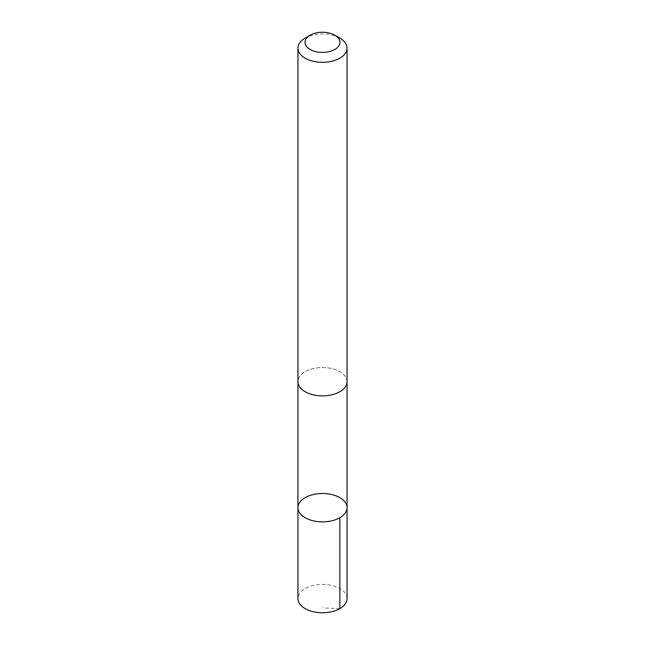 <?xml version="1.0" encoding="UTF-8"?>
<svg xmlns="http://www.w3.org/2000/svg" width="645" height="645" viewBox="0 0 645 645"><rect width="100%" height="100%" fill="white"/><g stroke="black" fill="none" stroke-linecap="round" stroke-linejoin="round"><path stroke-width="0.48" stroke-dasharray="3.23 2.42" d="M347.058 598.592A24.558 14.182 0 0 0 334.037 586.071A24.558 14.182 0 0 0 308.778 586.829A24.558 14.182 0 0 0 297.942 598.592M308.786 369.948A24.55 14.174 0 0 0 297.95 381.695A24.55 14.174 0 0 0 310.971 394.208A24.55 14.174 0 0 0 336.214 393.45A24.55 14.174 0 0 0 347.05 381.695A24.55 14.174 0 0 0 334.029 369.19A24.55 14.174 0 0 0 308.786 369.948M297.942 507.671A24.558 14.174 180 0 1 308.778 495.916A24.558 14.174 180 0 1 334.029 495.158A24.558 14.174 180 0 1 347.058 507.671M347.05 382.154L347.05 381.695A24.558 14.182 0 0 0 322.5 367.521A24.558 14.182 0 0 0 297.942 381.695L297.95 382.154M339.867 38.095A24.558 14.182 0 0 0 305.133 38.095M339.867 608.614L322.5 607.937"/><path stroke-width="0.97" d="M308.778 495.916A24.558 14.174 180 0 1 334.029 495.158A24.558 14.174 180 0 1 347.058 507.671A24.558 14.174 180 0 1 322.5 521.853A24.558 14.174 180 0 1 297.942 507.671A24.558 14.174 180 0 1 308.778 495.916M297.942 598.592A24.558 14.182 0 0 0 310.963 611.105A24.558 14.182 0 0 0 336.222 610.347A24.558 14.182 0 0 0 347.058 598.592L347.058 507.671A24.558 14.174 180 0 1 322.5 521.853A24.558 14.174 180 0 1 297.942 507.671L297.942 598.592M310.148 35.201L305.133 38.095A24.558 14.182 0 0 0 297.942 48.125L297.942 381.695A24.558 14.182 0 0 0 310.963 394.216A24.558 14.182 0 0 0 336.222 393.458A24.558 14.182 0 0 0 347.058 381.695L347.058 48.125A24.558 14.182 0 0 0 339.867 38.095L334.852 35.201A17.471 10.086 0 0 0 310.148 35.201A17.471 10.086 0 0 0 309.019 48.754A17.471 10.086 0 0 0 332.264 50.697A17.471 10.086 0 0 0 334.852 35.201M297.942 48.125A24.558 14.182 0 0 0 310.963 60.646A24.558 14.182 0 0 0 336.222 59.888A24.558 14.182 0 0 0 347.058 48.125M339.867 517.701L339.867 608.614M297.95 382.154L297.942 507.671M347.05 382.154L347.058 507.671"/></g></svg>
